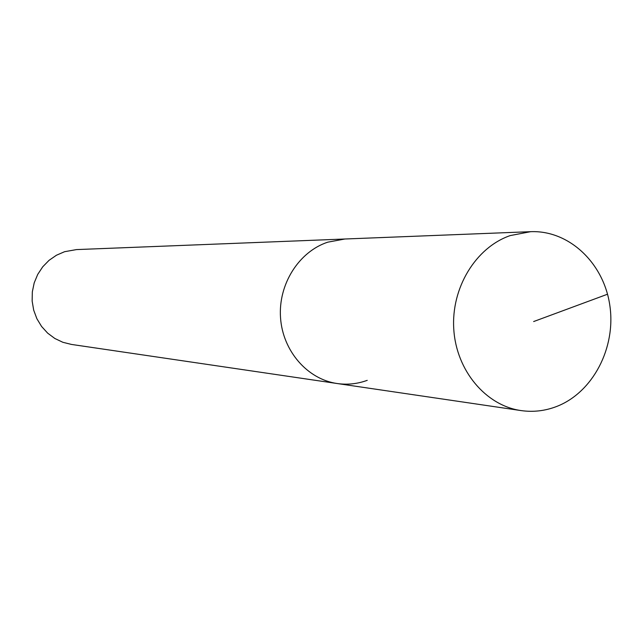 <?xml version="1.0" encoding="UTF-8"?>
<svg xmlns="http://www.w3.org/2000/svg" width="643" height="643" viewBox="0 0 643 643"><rect width="100%" height="100%" fill="white"/><g stroke="black" fill="none" stroke-linecap="round" stroke-linejoin="round"><path stroke-width="0.96" d="M556.774 406.432C545.168 410.925 533.272 412.308 521.095 410.588C485.778 405.596 456.305 370.601 453.781 329.256C451.024 287.943 475.78 247.394 510.237 235.579L530.644 231.681C569.087 230.073 603.833 263.14 609.829 305.433C616.155 347.67 592.991 392.359 556.774 406.432M327.713 242.178C298.77 251.767 278.154 284.415 280.525 317.682C282.703 350.965 307.418 379.298 337.157 383.525C307.418 379.298 282.703 350.965 280.525 317.682C278.154 284.415 298.77 251.767 327.713 242.178L344.873 239.011L327.713 242.178M530.644 231.681L76.501 249.588L64.597 251.694L56.431 255.239L49.045 260.335L42.727 266.805L37.712 274.416L34.2 282.872L32.327 291.874L32.15 301.077L33.685 310.135L36.876 318.711L41.594 326.475L47.662 333.146L54.84 338.483L62.869 342.293L71.445 344.431L521.095 410.588M367.233 380.343C357.436 383.919 347.413 384.98 337.157 383.525M533.658 321.548L607.531 294.213"/></g></svg>
